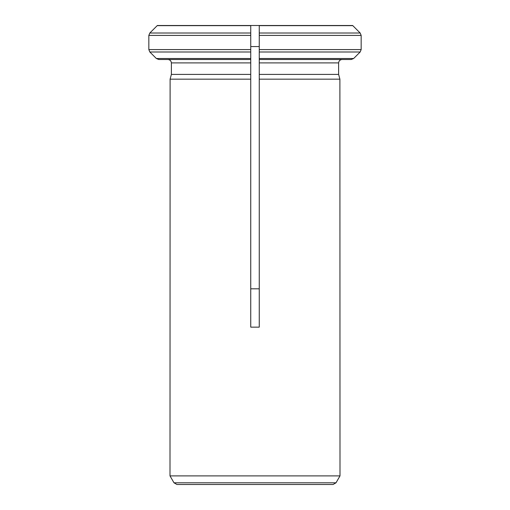 <?xml version="1.0" encoding="UTF-8"?>
<svg xmlns="http://www.w3.org/2000/svg" width="510" height="510" viewBox="0 0 510 510"><rect width="100%" height="100%" fill="white"/><g stroke="black" fill="none" stroke-linecap="round" stroke-linejoin="round"><path stroke-width="0.76" d="M170.002 475.887L339.998 475.887L170.002 475.887L170.104 79.165L171.385 74.403L170.104 79.165L250.748 79.165L250.748 74.403L250.748 327.146L259.252 327.146L259.252 79.165L339.896 79.165L338.614 74.403L259.252 74.403L259.252 79.165L259.252 49.591L259.252 59.498L351.25 59.498L353.653 58.503L360.168 51.994L361.163 49.591L259.252 49.591L259.252 25.5L352.646 25.5M259.252 62.902L338.614 62.902C338.857 60.868 339.992 59.734 342.019 59.498L351.25 59.498L342.019 59.498C339.992 59.734 338.857 60.868 338.614 62.902L338.614 74.403L339.896 79.165L339.998 475.887M250.748 62.902L171.385 62.902L171.385 74.403L250.748 74.403L250.748 59.498L158.75 59.498L156.347 58.503L149.832 51.994L148.837 49.591L148.837 35.407L149.832 33.003L157.354 25.5L250.748 25.5L250.748 35.407L250.748 25.5L259.252 25.5L259.252 35.407L361.163 35.407L361.163 49.591L361.163 35.407L360.168 33.003L352.805 25.647L360.168 33.003L259.252 33.003M171.385 62.902C171.137 60.881 170.002 59.746 167.981 59.498C170.002 59.746 171.137 60.881 171.385 62.902M250.748 33.003L149.832 33.003L157.354 25.5M148.837 35.407L250.748 35.407L250.748 59.498L250.748 49.591L148.837 49.591M250.748 58.503L156.347 58.503L149.832 51.994L250.748 51.994M250.748 46.563L259.252 46.563M259.252 288.807L250.748 288.807M339.972 475.938L336.007 482.798L333.062 484.5L176.938 484.5L173.993 482.798L170.028 475.938M259.252 58.503L353.653 58.503L360.168 51.994L259.252 51.994M157.195 25.647L250.748 25.647M259.252 25.647L352.805 25.647M336.007 482.798L173.993 482.798"/></g></svg>
